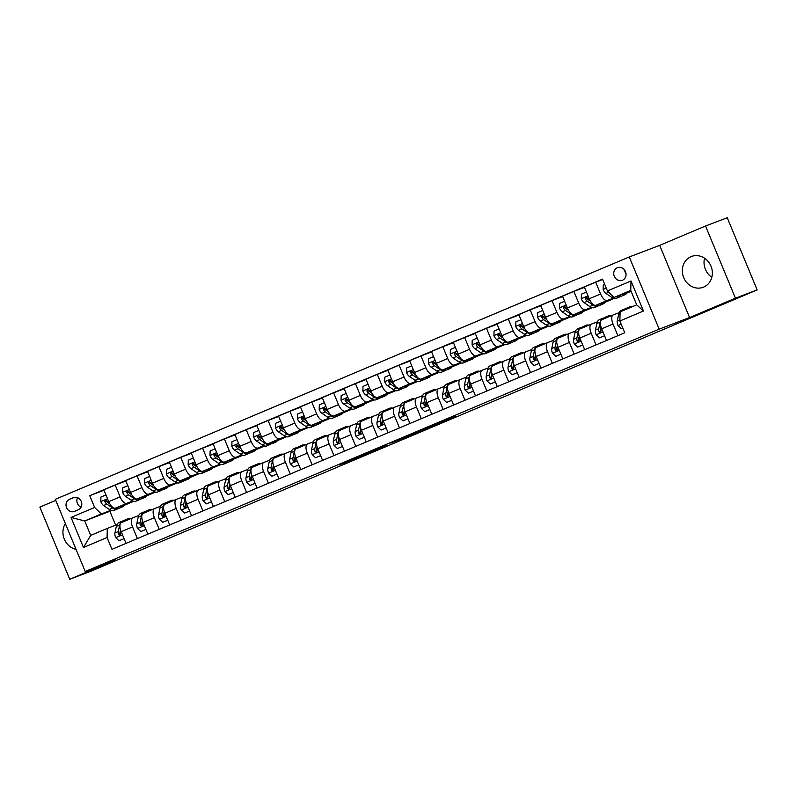 <?xml version="1.0" encoding="UTF-8"?>
<svg xmlns="http://www.w3.org/2000/svg" width="797" height="797" viewBox="0 0 797 797"><rect width="100%" height="100%" fill="white"/><g stroke="black" fill="none" stroke-linecap="round" stroke-linejoin="round"><path stroke-width="1.2" d="M357.215 457.279L339.114 464.94L354.665 459.022L376.194 449.946L354.665 459.022M691.029 256.654A16.468 14.794 -110.9 0 0 683.607 277.386A16.468 14.794 -110.9 0 0 703.203 287.259A16.468 14.794 -110.9 0 0 703.641 287.089A16.468 14.794 -110.9 0 0 711.063 266.357A16.468 14.794 -110.9 0 0 691.467 256.475A16.468 14.794 -110.9 0 0 691.029 256.654M704.558 258.208A16.468 14.794 -110.9 0 0 711.821 277.256M65.364 523.579A16.468 14.794 -110.9 0 0 76.044 549.352M617.316 267.732A6.755 6.067 -110.9 0 0 614.268 276.24A6.755 6.067 -110.9 0 0 622.308 280.295A6.755 6.067 -110.9 0 0 622.487 280.225A6.755 6.067 -110.9 0 0 625.535 271.717A6.755 6.067 -110.9 0 0 617.496 267.662A6.755 6.067 -110.9 0 0 617.316 267.732M624.639 270.083A6.755 6.067 -110.9 0 0 626.024 273.74M443.69 421.005L416.373 432.313L434.485 425.349L455.585 416.403L421.065 430.42L443.66 420.946M357.235 457.319L354.476 458.594M689.574 317.555L735.442 298.188L757.15 289.909L727.253 217.73L705.534 225.999L659.677 245.366L629.271 256.953L659.179 329.141L689.574 317.555L659.677 245.366M55.76 500.377L39.85 507.091L69.747 579.27L115.615 559.912L85.219 571.499L659.179 329.141M69.747 579.27L91.466 571.001L159.101 542.259M757.15 289.909L159.171 542.408M386.904 444.776L363.043 454.838L387.093 445.194M390.769 443.102L429.125 427.59L390.769 443.102M74.48 511.385L78.325 509.761A6.545 5.878 -110.9 0 0 81.274 501.522A6.545 5.878 -110.9 0 0 73.493 497.597A6.545 5.878 -110.9 0 0 73.314 497.667L69.469 499.291A6.545 5.878 -110.9 0 0 66.52 507.53A6.545 5.878 -110.9 0 0 74.31 511.455A6.545 5.878 -110.9 0 0 74.48 511.385M629.271 256.953L55.312 499.311L85.219 571.499M111.809 510.558L84.731 520.959L90.709 535.395L107.306 528.391L107.067 537.517L111.959 549.322L624.758 332.787L619.867 320.982L620.116 311.856L636.713 304.843L630.736 290.407L614.128 297.42L630.975 290.995M107.067 537.517L83.476 547.479L71.033 517.432L94.624 507.47L101.329 513.945L110.942 510.289M104.018 490.225L89.732 495.664L94.624 507.47M89.732 495.664L602.542 279.139L607.424 290.935L631.015 280.982L643.458 311.019L619.867 320.982M735.442 298.188L705.534 225.999M109.916 511.355L115.655 525.203M101.329 513.945L84.731 520.959L71.033 517.432M631.094 291.294L626.791 293.107M614.128 298.457L604.953 302.332M592.291 307.672L583.115 311.547M570.453 316.897L561.267 320.773M548.615 326.122L539.43 329.998M526.767 335.338L517.592 339.213M504.929 344.563L495.754 348.438M483.092 353.788L473.916 357.664M461.254 363.004L452.068 366.879M439.406 372.229L430.231 376.104M417.568 381.454L408.393 385.33M395.73 390.669L386.555 394.545M373.893 399.895L364.707 403.77M352.045 409.12L342.869 412.995M330.207 418.335L321.032 422.211M308.369 427.561L299.194 431.436M286.531 436.786L277.346 440.661M264.694 446.001L255.508 449.877M242.846 455.226L233.67 459.102M221.008 464.452L211.833 468.327M199.17 473.667L189.985 477.542M177.332 482.892L168.147 486.768M155.485 492.118L146.309 495.993M133.647 501.333L124.471 505.208M626.99 292.758L631.005 291.064M602.691 279.508L595.698 282.168L600.589 293.973A8.448 3.716 67.1 0 0 607.294 300.449L613.262 298.178M595.698 282.168L584.34 286.97L589.232 298.765A8.448 3.716 67.1 0 0 595.937 305.251L605.152 301.973M584.5 287.338L573.86 291.393L578.752 303.199A8.448 3.716 67.1 0 0 585.456 309.674L591.424 307.403M573.86 291.393L562.503 296.185L567.394 307.991A8.448 3.716 67.1 0 0 574.099 314.466L583.314 311.199M562.662 296.564L552.022 300.618L556.914 312.414A8.448 3.716 67.1 0 0 563.618 318.9L569.586 316.628M552.022 300.618L540.665 305.41L545.556 317.216A8.448 3.716 67.1 0 0 552.261 323.692L561.467 320.424M540.814 305.779L530.184 309.834L535.066 321.639A8.448 3.716 67.1 0 0 541.781 328.115L547.738 325.843M530.184 309.834L518.827 314.636L523.709 326.431A8.448 3.716 67.1 0 0 530.423 332.917L539.629 329.639M518.977 315.004L508.337 319.059L513.228 330.865A8.448 3.716 67.1 0 0 519.933 337.34L525.9 335.069M508.337 319.059L496.979 323.851L501.871 335.657A8.448 3.716 67.1 0 0 508.576 342.132L517.791 338.864M497.139 324.23L486.499 328.284L491.39 340.08A8.448 3.716 67.1 0 0 498.095 346.565L504.063 344.294M486.499 328.284L475.142 333.076L480.033 344.882A8.448 3.716 67.1 0 0 486.738 351.357L495.953 348.09M475.301 333.445L464.661 337.5L469.553 349.305A8.448 3.716 67.1 0 0 476.257 355.781L482.225 353.509M464.661 337.5L453.304 342.302L458.195 354.097A8.448 3.716 67.1 0 0 464.9 360.583L474.105 357.305M453.453 342.67L442.823 346.725L447.715 358.53A8.448 3.716 67.1 0 0 454.42 365.006L460.377 362.735M442.823 346.725L431.466 351.517L436.357 363.322A8.448 3.716 67.1 0 0 443.062 369.808L452.268 366.53M431.615 351.895L420.985 355.95L425.867 367.746A8.448 3.716 67.1 0 0 432.572 374.231L438.539 371.96M420.985 355.95L409.628 360.742L414.51 372.548A8.448 3.716 67.1 0 0 421.214 379.023L430.43 375.756M409.778 361.111L399.138 365.165L404.029 376.971A8.448 3.716 67.1 0 0 410.734 383.447L416.701 381.175M399.138 365.165L387.78 369.967L392.672 381.763A8.448 3.716 67.1 0 0 399.377 388.249L408.592 384.971M387.94 370.336L377.3 374.391L382.191 386.196A8.448 3.716 67.1 0 0 388.896 392.672L394.864 390.4M377.3 374.391L365.943 379.183L370.834 390.988A8.448 3.716 67.1 0 0 377.539 397.474L386.744 394.196M366.102 379.561L355.462 383.616L360.354 395.412A8.448 3.716 67.1 0 0 367.058 401.897L373.016 399.626M355.462 383.616L344.105 388.408L348.996 400.214A8.448 3.716 67.1 0 0 355.701 406.689L364.906 403.421M344.254 388.777L333.624 392.831L338.506 404.637A8.448 3.716 67.1 0 0 345.221 411.122L351.178 408.841M333.624 392.831L322.267 397.633L327.149 409.429A8.448 3.716 67.1 0 0 333.863 415.914L343.069 412.637M322.416 398.002L311.776 402.057L316.668 413.862A8.448 3.716 67.1 0 0 323.373 420.338L329.34 418.066M311.776 402.057L300.419 406.849L305.311 418.654A8.448 3.716 67.1 0 0 312.016 425.14L321.231 421.862M300.579 407.227L289.939 411.282L294.83 423.077A8.448 3.716 67.1 0 0 301.535 429.563L307.503 427.292M289.939 411.282L278.581 416.074L283.473 427.879A8.448 3.716 67.1 0 0 290.178 434.355L299.383 431.087M278.741 416.442L268.101 420.497L272.992 432.303A8.448 3.716 67.1 0 0 279.697 438.788L285.655 436.507M268.101 420.497L256.744 425.299L261.635 437.095A8.448 3.716 67.1 0 0 268.34 443.58L277.545 440.303M256.893 425.668L246.263 429.722L251.145 441.528A8.448 3.716 67.1 0 0 257.859 448.004L263.817 445.732M246.263 429.722L234.906 434.514L239.787 446.32A8.448 3.716 67.1 0 0 246.502 452.806L255.707 449.528M235.055 434.893L224.415 438.948L229.307 450.743A8.448 3.716 67.1 0 0 236.012 457.229L241.979 454.957M224.415 438.948L213.058 443.74L217.95 455.545A8.448 3.716 67.1 0 0 224.654 462.021L233.87 458.753M213.217 444.108L202.577 448.163L207.469 459.969A8.448 3.716 67.1 0 0 214.174 466.454L220.141 464.173M202.577 448.163L191.22 452.965L196.112 464.761A8.448 3.716 67.1 0 0 202.817 471.246L212.032 467.969M191.38 453.334L180.74 457.388L185.631 469.194A8.448 3.716 67.1 0 0 192.336 475.67L198.304 473.398M180.74 457.388L169.382 462.18L174.274 473.986A8.448 3.716 67.1 0 0 180.979 480.471L190.184 477.194M169.532 462.559L158.902 466.614L163.784 478.409A8.448 3.716 67.1 0 0 170.498 484.895L176.456 482.623M158.902 466.614L147.545 471.406L152.436 483.211A8.448 3.716 67.1 0 0 159.141 489.687L168.346 486.419M147.694 471.774L137.054 475.829L141.946 487.634A8.448 3.716 67.1 0 0 148.65 494.12L154.618 491.839M137.054 475.829L125.707 480.631L130.588 492.436A8.448 3.716 67.1 0 0 137.293 498.912L146.509 495.634M125.856 480.999L115.216 485.054L120.108 496.86A8.448 3.716 67.1 0 0 126.813 503.335L132.78 501.064M115.216 485.054L103.859 489.846L108.751 501.652A8.448 3.716 67.1 0 0 115.455 508.137L124.671 504.86M116.85 524.745L107.306 528.391M138.698 515.529L132.79 517.771A8.448 3.716 67.1 0 0 132.74 517.801A8.448 3.716 67.1 0 0 132.551 526.907L137.393 538.583M160.536 506.304L154.638 508.556A8.448 3.716 67.1 0 0 154.578 508.576A8.448 3.716 67.1 0 0 154.389 517.681L159.231 529.357M182.374 497.079L176.476 499.33A8.448 3.716 67.1 0 0 176.426 499.35A8.448 3.716 67.1 0 0 176.237 508.456L181.068 520.132M204.211 487.864L198.314 490.105A8.448 3.716 67.1 0 0 198.264 490.125A8.448 3.716 67.1 0 0 198.074 499.241L202.906 510.917M226.049 478.638L220.151 480.89A8.448 3.716 67.1 0 0 220.102 480.91A8.448 3.716 67.1 0 0 219.912 490.016L224.754 501.692M247.897 469.413L241.999 471.665A8.448 3.716 67.1 0 0 241.939 471.685A8.448 3.716 67.1 0 0 241.75 480.79L246.592 492.466M269.735 460.198L263.837 462.439A8.448 3.716 67.1 0 0 263.777 462.459A8.448 3.716 67.1 0 0 263.598 471.575L268.43 483.251M291.572 450.972L285.675 453.224A8.448 3.716 67.1 0 0 285.625 453.244A8.448 3.716 67.1 0 0 285.436 462.35L290.267 474.026M313.41 441.747L307.512 443.999A8.448 3.716 67.1 0 0 307.463 444.019A8.448 3.716 67.1 0 0 307.273 453.124L312.105 464.8M335.258 432.532L329.36 434.773A8.448 3.716 67.1 0 0 329.3 434.793A8.448 3.716 67.1 0 0 329.111 443.909L333.953 455.585M357.096 423.307L351.198 425.558A8.448 3.716 67.1 0 0 351.138 425.578A8.448 3.716 67.1 0 0 350.959 434.684L355.791 446.36M378.934 414.081L373.036 416.333A8.448 3.716 67.1 0 0 372.986 416.353A8.448 3.716 67.1 0 0 372.797 425.459L377.629 437.135M400.771 404.866L394.874 407.108A8.448 3.716 67.1 0 0 394.824 407.128A8.448 3.716 67.1 0 0 394.635 416.243L399.466 427.919M422.619 395.641L416.711 397.892A8.448 3.716 67.1 0 0 416.662 397.912A8.448 3.716 67.1 0 0 416.472 407.018L421.314 418.694M444.457 386.415L438.559 388.667A8.448 3.716 67.1 0 0 438.499 388.687A8.448 3.716 67.1 0 0 438.31 397.793L443.152 409.469M466.295 377.2L460.397 379.442A8.448 3.716 67.1 0 0 460.347 379.462A8.448 3.716 67.1 0 0 460.158 388.577L464.99 400.253M488.133 367.975L482.235 370.226A8.448 3.716 67.1 0 0 482.185 370.246A8.448 3.716 67.1 0 0 481.996 379.352L486.828 391.028M509.98 358.75L504.073 361.001A8.448 3.716 67.1 0 0 504.023 361.021A8.448 3.716 67.1 0 0 503.834 370.127L508.675 381.803M531.818 349.534L525.92 351.776A8.448 3.716 67.1 0 0 525.861 351.796A8.448 3.716 67.1 0 0 525.671 360.911L530.513 372.588M553.656 340.309L547.758 342.561A8.448 3.716 67.1 0 0 547.698 342.58A8.448 3.716 67.1 0 0 547.519 351.686L552.351 363.362M575.494 331.084L569.596 333.335A8.448 3.716 67.1 0 0 569.546 333.355A8.448 3.716 67.1 0 0 569.357 342.461L574.189 354.137M597.332 321.868L591.434 324.11A8.448 3.716 67.1 0 0 591.384 324.13A8.448 3.716 67.1 0 0 591.195 333.246L596.036 344.912M619.179 312.643L613.282 314.895A8.448 3.716 67.1 0 0 613.222 314.915A8.448 3.716 67.1 0 0 613.032 324.02L617.874 335.696M132.691 517.821L121.433 522.573A8.448 3.716 67.1 0 0 121.383 522.593A8.448 3.716 67.1 0 0 121.194 531.699L126.036 543.375M154.528 508.596L143.281 513.348A8.448 3.716 67.1 0 0 143.221 513.368A8.448 3.716 67.1 0 0 143.032 522.473L147.873 534.149M176.366 499.38L165.118 504.122A8.448 3.716 67.1 0 0 165.069 504.152A8.448 3.716 67.1 0 0 164.879 513.258L169.711 524.934M198.204 490.155L186.956 494.907A8.448 3.716 67.1 0 0 186.906 494.927A8.448 3.716 67.1 0 0 186.717 504.033L191.549 515.709M220.052 480.93L208.794 485.682A8.448 3.716 67.1 0 0 208.744 485.702A8.448 3.716 67.1 0 0 208.555 494.807L213.397 506.484M241.889 471.714L230.642 476.457A8.448 3.716 67.1 0 0 230.582 476.486A8.448 3.716 67.1 0 0 230.393 485.592L235.235 497.268M263.727 462.489L252.48 467.241A8.448 3.716 67.1 0 0 252.42 467.261A8.448 3.716 67.1 0 0 252.241 476.367L257.072 488.043M285.565 453.264L274.317 458.016A8.448 3.716 67.1 0 0 274.268 458.036A8.448 3.716 67.1 0 0 274.078 467.142L278.91 478.818M307.413 444.039L296.155 448.791A8.448 3.716 67.1 0 0 296.105 448.811A8.448 3.716 67.1 0 0 295.916 457.926L300.758 469.602M329.251 434.823L318.003 439.575A8.448 3.716 67.1 0 0 317.943 439.595A8.448 3.716 67.1 0 0 317.754 448.701L322.596 460.377M351.088 425.598L339.841 430.35A8.448 3.716 67.1 0 0 339.781 430.37A8.448 3.716 67.1 0 0 339.602 439.476L344.434 451.152M372.926 416.373L361.679 421.125A8.448 3.716 67.1 0 0 361.629 421.145A8.448 3.716 67.1 0 0 361.44 430.26L366.271 441.937M394.774 407.157L383.516 411.91A8.448 3.716 67.1 0 0 383.467 411.929A8.448 3.716 67.1 0 0 383.277 421.035L388.109 432.711M416.612 397.932L405.364 402.684A8.448 3.716 67.1 0 0 405.304 402.704A8.448 3.716 67.1 0 0 405.115 411.81L409.957 423.486M438.45 388.707L427.202 393.459A8.448 3.716 67.1 0 0 427.142 393.479A8.448 3.716 67.1 0 0 426.953 402.595L431.795 414.271M460.287 379.492L449.04 384.244A8.448 3.716 67.1 0 0 448.99 384.264A8.448 3.716 67.1 0 0 448.801 393.369L453.632 405.045M482.125 370.266L470.878 375.018A8.448 3.716 67.1 0 0 470.828 375.038A8.448 3.716 67.1 0 0 470.638 384.144L475.47 395.82M503.973 361.041L492.715 365.793A8.448 3.716 67.1 0 0 492.666 365.813A8.448 3.716 67.1 0 0 492.476 374.929L497.318 386.605M525.811 351.826L514.563 356.578A8.448 3.716 67.1 0 0 514.503 356.598A8.448 3.716 67.1 0 0 514.314 365.703L519.156 377.38M547.649 342.6L536.401 347.353A8.448 3.716 67.1 0 0 536.351 347.372A8.448 3.716 67.1 0 0 536.162 356.478L540.994 368.154M569.486 333.375L558.239 338.127A8.448 3.716 67.1 0 0 558.189 338.147A8.448 3.716 67.1 0 0 558 347.263L562.831 358.939M591.334 324.16L580.077 328.912A8.448 3.716 67.1 0 0 580.027 328.932A8.448 3.716 67.1 0 0 579.837 338.038L584.679 349.714M613.172 314.935L601.924 319.687A8.448 3.716 67.1 0 0 601.865 319.707A8.448 3.716 67.1 0 0 601.675 328.812L606.517 340.488M614.128 297.42L607.424 290.935M90.709 535.395L83.476 547.479M631.015 280.982L630.736 290.407M643.458 311.019L636.713 304.843M77.598 497.697A6.545 5.878 -110.9 0 0 81.055 507.221M404.149 437.603L394.435 441.658L404.099 437.483M105.961 494.927L100.93 497.049L100.801 501.692A5.599 2.461 67.1 0 0 103.58 505.517L109.299 509.403A16.159 7.103 67.1 0 0 114.061 510.409L117.378 509.014A16.159 7.103 67.1 0 0 118.345 508.376M119.58 506.563A16.159 7.103 67.1 0 0 122.798 506.723A16.159 7.103 67.1 0 0 124.81 504.571M109.787 503.764L109 503.236A5.599 2.461 -112.9 0 1 106.928 500.825L105.324 500.127L104.825 501.712A5.599 2.461 67.1 0 0 106.908 504.122L112.616 507.998A16.159 7.103 67.1 0 0 117.378 509.014M122.798 506.723L119.48 508.127A16.159 7.103 -112.9 0 1 116.093 507.888M109.906 503.973L106.649 501.761A2.849 1.255 -112.9 0 1 106.081 501.233L104.825 501.712M125.737 520.75A16.159 7.103 -112.9 0 1 127.6 518.907A16.159 7.103 -112.9 0 1 130.23 518.857M124.063 538.623L119.032 540.755L115.665 537.586A5.599 2.461 -112.9 0 1 114.957 532.964L116.332 526.389A16.159 7.103 -112.9 0 1 118.863 522.593L122.18 521.188A16.159 7.103 67.1 0 0 119.66 524.984L118.275 531.569A5.599 2.461 67.1 0 0 118.484 534.687L119.889 535.464L120.586 533.801A5.599 2.461 -112.9 0 1 120.367 530.682L120.546 529.856M119.032 540.755L124.083 538.662M122.419 522.155A16.159 7.103 -112.9 0 1 124.282 520.302L127.6 518.907M123.316 520.939A16.159 7.103 67.1 0 0 122.18 521.188M118.484 534.687L119.739 534.209A2.849 1.255 -112.9 0 1 119.769 533.452L120.536 529.826M127.809 485.702L122.768 487.834L122.638 492.466A5.599 2.461 67.1 0 0 125.428 496.302L131.136 500.177A16.159 7.103 67.1 0 0 135.898 501.193L139.216 499.789A16.159 7.103 67.1 0 0 140.182 499.151M141.428 497.338A16.159 7.103 67.1 0 0 144.636 497.507A16.159 7.103 67.1 0 0 146.648 495.345M131.625 494.538L130.838 494.01A5.599 2.461 -112.9 0 1 128.765 491.61L127.161 490.902L126.673 492.486A5.599 2.461 67.1 0 0 128.745 494.897L134.464 498.773A16.159 7.103 67.1 0 0 139.216 499.789M144.636 497.507L141.318 498.902A16.159 7.103 -112.9 0 1 137.941 498.663M131.744 494.748L128.486 492.536A2.849 1.255 -112.9 0 1 127.919 492.018L126.673 492.486M149.647 476.476L144.606 478.608L144.476 483.251A5.599 2.461 67.1 0 0 147.266 487.077L152.984 490.952A16.159 7.103 67.1 0 0 157.736 491.968L161.064 490.563A16.159 7.103 67.1 0 0 162.03 489.936M163.265 488.113A16.159 7.103 67.1 0 0 166.473 488.282A16.159 7.103 67.1 0 0 168.486 486.12M153.462 485.323L152.685 484.795A5.599 2.461 -112.9 0 1 150.603 482.384L149.009 481.677L148.511 483.271A5.599 2.461 67.1 0 0 150.583 485.672L156.302 489.557A16.159 7.103 67.1 0 0 161.064 490.563M166.473 488.282L163.156 489.687A16.159 7.103 -112.9 0 1 159.779 489.448M153.582 485.532L150.324 483.321A2.849 1.255 -112.9 0 1 149.756 482.793L148.511 483.271M171.485 467.261L166.443 469.383L166.314 474.026A5.599 2.461 67.1 0 0 169.103 477.851L174.822 481.737A16.159 7.103 67.1 0 0 179.584 482.743L182.902 481.348A16.159 7.103 67.1 0 0 183.868 480.711M185.103 478.897A16.159 7.103 67.1 0 0 188.311 479.057A16.159 7.103 67.1 0 0 190.324 476.905M175.3 476.098L174.523 475.57A5.599 2.461 -112.9 0 1 172.441 473.159L170.847 472.462L170.349 474.046A5.599 2.461 67.1 0 0 172.421 476.457L178.139 480.332A16.159 7.103 67.1 0 0 182.902 481.348M188.311 479.057L184.994 480.461A16.159 7.103 -112.9 0 1 181.616 480.222M175.43 476.307L172.162 474.095A2.849 1.255 -112.9 0 1 171.594 473.567L170.349 474.046M147.575 511.535A16.159 7.103 -112.9 0 1 149.438 509.682A16.159 7.103 -112.9 0 1 152.068 509.632M145.911 529.407L140.87 531.529L137.502 528.371A5.599 2.461 -112.9 0 1 136.795 523.749L138.18 517.163A16.159 7.103 -112.9 0 1 140.7 513.368L144.028 511.973A16.159 7.103 67.1 0 0 141.497 515.759L140.113 522.344A5.599 2.461 67.1 0 0 140.322 525.462L141.727 526.239L142.424 524.575A5.599 2.461 -112.9 0 1 142.215 521.457L142.384 520.64M140.87 531.529L145.921 529.447M144.257 512.929A16.159 7.103 -112.9 0 1 146.12 511.086L149.438 509.682M145.154 511.714A16.159 7.103 67.1 0 0 144.028 511.973M140.322 525.462L141.577 524.984A2.849 1.255 -112.9 0 1 141.607 524.227L142.374 520.6M169.412 502.309A16.159 7.103 -112.9 0 1 171.285 500.456A16.159 7.103 -112.9 0 1 173.905 500.416M167.749 520.182L162.708 522.314L159.34 519.146A5.599 2.461 -112.9 0 1 158.633 514.523L160.018 507.938A16.159 7.103 -112.9 0 1 162.548 504.152L165.866 502.748A16.159 7.103 67.1 0 0 163.335 506.543L161.95 513.119A5.599 2.461 67.1 0 0 162.17 516.237L163.564 517.024L164.262 515.35A5.599 2.461 -112.9 0 1 164.052 512.242L164.222 511.415M162.708 522.314L167.759 520.222M166.095 503.714A16.159 7.103 -112.9 0 1 167.958 501.861L171.285 500.456M166.991 502.499A16.159 7.103 67.1 0 0 165.866 502.748M162.17 516.237L163.415 515.759A2.849 1.255 -112.9 0 1 163.455 515.011L164.212 511.375M191.26 493.084A16.159 7.103 -112.9 0 1 193.123 491.241A16.159 7.103 -112.9 0 1 195.743 491.191M184.545 513.089L189.606 510.997L184.545 513.089L181.188 509.921A5.599 2.461 -112.9 0 1 180.471 505.298L181.855 498.723A16.159 7.103 -112.9 0 1 184.386 494.927L187.703 493.522A16.159 7.103 67.1 0 0 185.173 497.318L183.798 503.903A5.599 2.461 67.1 0 0 184.007 507.022L185.402 507.799L186.1 506.135A5.599 2.461 -112.9 0 1 185.89 503.017L186.06 502.19M187.933 494.489A16.159 7.103 -112.9 0 1 189.806 492.636L193.123 491.241M188.839 493.273A16.159 7.103 67.1 0 0 187.703 493.522M184.007 507.022L185.253 506.543A2.849 1.255 -112.9 0 1 185.293 505.786L186.05 502.16M193.322 458.036L188.291 460.168L188.152 464.8A5.599 2.461 67.1 0 0 190.941 468.636L196.66 472.511A16.159 7.103 67.1 0 0 201.422 473.528L204.739 472.123A16.159 7.103 67.1 0 0 205.706 471.485M206.941 469.672A16.159 7.103 67.1 0 0 210.159 469.841A16.159 7.103 67.1 0 0 212.171 467.68M197.148 466.873L196.361 466.345A5.599 2.461 -112.9 0 1 194.289 463.944L192.685 463.236L192.187 464.82A5.599 2.461 67.1 0 0 194.269 467.231L199.977 471.107A16.159 7.103 67.1 0 0 204.739 472.123M210.159 469.841L206.841 471.236A16.159 7.103 -112.9 0 1 203.454 470.997M197.267 467.082L194.01 464.87A2.849 1.255 -112.9 0 1 193.442 464.352L192.187 464.82M213.098 483.869A16.159 7.103 -112.9 0 1 214.961 482.016A16.159 7.103 -112.9 0 1 217.591 481.966M211.424 501.741L206.393 503.863L203.026 500.705A5.599 2.461 -112.9 0 1 202.318 496.083L203.693 489.497A16.159 7.103 -112.9 0 1 206.224 485.702L209.541 484.297A16.159 7.103 67.1 0 0 207.021 488.093L205.636 494.678A5.599 2.461 67.1 0 0 205.845 497.796L207.389 498.514L207.947 496.91A5.599 2.461 -112.9 0 1 207.728 493.791L207.907 492.974M206.393 503.863L211.444 501.781M209.78 485.263A16.159 7.103 -112.9 0 1 211.643 483.42L214.961 482.016M210.677 484.048A16.159 7.103 67.1 0 0 209.541 484.297M205.845 497.796L207.1 497.318A2.849 1.255 -112.9 0 1 207.13 496.561L207.897 492.935M215.16 448.811L210.129 450.943L210 455.585A5.599 2.461 67.1 0 0 212.789 459.411L218.498 463.286A16.159 7.103 67.1 0 0 223.26 464.302L226.577 462.898A16.159 7.103 67.1 0 0 227.543 462.27M228.789 460.447A16.159 7.103 67.1 0 0 231.997 460.616A16.159 7.103 67.1 0 0 234.009 458.454M218.986 457.657L218.199 457.119A5.599 2.461 -112.9 0 1 216.126 454.718L214.523 454.011L214.024 455.605A5.599 2.461 67.1 0 0 216.107 458.006L221.815 461.891A16.159 7.103 67.1 0 0 226.577 462.898M231.997 460.616L228.679 462.021A16.159 7.103 -112.9 0 1 225.292 461.782M219.105 457.867L215.848 455.655A2.849 1.255 -112.9 0 1 215.28 455.127L214.024 455.605M237.008 439.595L231.967 441.717L231.837 446.36A5.599 2.461 67.1 0 0 234.627 450.185L240.335 454.071A16.159 7.103 67.1 0 0 245.097 455.077L248.425 453.682A16.159 7.103 67.1 0 0 249.391 453.045M250.627 451.232A16.159 7.103 67.1 0 0 253.835 451.391A16.159 7.103 67.1 0 0 255.847 449.239M240.824 448.432L240.046 447.904A5.599 2.461 -112.9 0 1 237.964 445.493L236.221 444.856L235.872 446.38A5.599 2.461 67.1 0 0 237.944 448.791L243.663 452.666A16.159 7.103 67.1 0 0 248.425 453.682M253.835 451.391L250.517 452.796A16.159 7.103 -112.9 0 1 247.14 452.557M240.943 448.641L237.685 446.43A2.849 1.255 -112.9 0 1 237.117 445.902L235.872 446.38M258.846 430.37L253.805 432.502L253.675 437.135A5.599 2.461 67.1 0 0 256.465 440.97L262.183 444.846A16.159 7.103 67.1 0 0 266.945 445.862L270.263 444.457A16.159 7.103 67.1 0 0 271.229 443.819M272.464 442.006A16.159 7.103 67.1 0 0 275.672 442.176A16.159 7.103 67.1 0 0 277.685 440.014M262.661 439.207L261.884 438.679A5.599 2.461 -112.9 0 1 259.802 436.278L258.208 435.57L257.71 437.154A5.599 2.461 67.1 0 0 259.782 439.565L265.501 443.441A16.159 7.103 67.1 0 0 270.263 444.457M275.672 442.176L272.355 443.57A16.159 7.103 -112.9 0 1 268.978 443.331M262.781 439.416L259.523 437.204A2.849 1.255 -112.9 0 1 258.955 436.686L257.71 437.154M280.683 421.145L275.642 423.277L275.513 427.919A5.599 2.461 67.1 0 0 278.302 431.745L284.021 435.62A16.159 7.103 67.1 0 0 288.783 436.636L292.1 435.232A16.159 7.103 67.1 0 0 293.067 434.604M294.302 432.781A16.159 7.103 67.1 0 0 297.52 432.95A16.159 7.103 67.1 0 0 299.533 430.788M284.509 429.991L283.722 429.453A5.599 2.461 -112.9 0 1 281.65 427.053L280.046 426.345L279.548 427.939A5.599 2.461 67.1 0 0 281.63 430.34L287.338 434.216A16.159 7.103 67.1 0 0 292.1 435.232M297.52 432.95L294.193 434.355A16.159 7.103 -112.9 0 1 290.815 434.116M284.629 430.201L281.371 427.989A2.849 1.255 -112.9 0 1 280.803 427.461L279.548 427.939M302.521 411.929L297.49 414.051L297.361 418.694A5.599 2.461 67.1 0 0 300.15 422.52L305.859 426.405A16.159 7.103 67.1 0 0 310.621 427.411L313.938 426.016A16.159 7.103 67.1 0 0 314.905 425.379M316.14 423.566A16.159 7.103 67.1 0 0 319.358 423.725A16.159 7.103 67.1 0 0 321.37 421.573M306.347 420.766L305.56 420.238A5.599 2.461 -112.9 0 1 303.488 417.827L301.884 417.13L301.386 418.714A5.599 2.461 67.1 0 0 303.468 421.125L309.176 425A16.159 7.103 67.1 0 0 313.938 426.016M319.358 423.725L316.04 425.13A16.159 7.103 -112.9 0 1 312.653 424.891M306.466 420.975L303.209 418.764A2.849 1.255 -112.9 0 1 302.641 418.236L301.386 418.714M234.936 474.643A16.159 7.103 -112.9 0 1 236.799 472.79A16.159 7.103 -112.9 0 1 239.429 472.751M233.262 492.516L228.231 494.648L224.864 491.48A5.599 2.461 -112.9 0 1 224.156 486.857L225.541 480.272A16.159 7.103 -112.9 0 1 228.062 476.486L231.389 475.082A16.159 7.103 67.1 0 0 228.859 478.877L227.474 485.453A5.599 2.461 67.1 0 0 227.683 488.571L229.088 489.358L229.785 487.684A5.599 2.461 -112.9 0 1 229.566 484.576L228.968 487.346A2.849 1.255 -112.9 0 0 228.938 488.093L227.683 488.571M228.231 494.648L233.282 492.556M231.618 476.048A16.159 7.103 -112.9 0 1 233.481 474.195L236.799 472.79M232.515 474.833A16.159 7.103 67.1 0 0 231.389 475.082M256.773 465.418A16.159 7.103 -112.9 0 1 258.646 463.575A16.159 7.103 -112.9 0 1 261.267 463.525M255.11 483.291L250.069 485.423L246.701 482.255A5.599 2.461 -112.9 0 1 245.994 477.632L247.379 471.057A16.159 7.103 -112.9 0 1 249.909 467.261L253.227 465.856A16.159 7.103 67.1 0 0 250.696 469.652L249.312 476.237A5.599 2.461 67.1 0 0 249.531 479.356L250.925 480.133L251.623 478.469A5.599 2.461 -112.9 0 1 251.414 475.351L251.583 474.524M250.069 485.423L255.12 483.331M253.456 466.823A16.159 7.103 -112.9 0 1 255.319 464.97L258.646 463.575M254.353 465.607A16.159 7.103 67.1 0 0 253.227 465.856M249.531 479.356L250.776 478.877A2.849 1.255 -112.9 0 1 250.816 478.12L251.573 474.494M278.621 456.203A16.159 7.103 -112.9 0 1 280.484 454.35A16.159 7.103 -112.9 0 1 283.104 454.3M276.948 474.076L271.907 476.198L268.549 473.039A5.599 2.461 -112.9 0 1 267.832 468.417L269.217 461.832A16.159 7.103 -112.9 0 1 271.747 458.036L275.065 456.631A16.159 7.103 67.1 0 0 272.534 460.427L271.149 467.012A5.599 2.461 67.1 0 0 271.369 470.13L272.763 470.907L273.461 469.244A5.599 2.461 -112.9 0 1 273.251 466.125L273.421 465.309M271.907 476.198L276.967 474.115M275.294 457.598A16.159 7.103 -112.9 0 1 277.167 455.754L280.484 454.35M276.19 456.382A16.159 7.103 67.1 0 0 275.065 456.631M271.369 470.13L272.614 469.652A2.849 1.255 -112.9 0 1 272.654 468.895L273.411 465.269M300.459 446.978A16.159 7.103 -112.9 0 1 302.322 445.125A16.159 7.103 -112.9 0 1 304.952 445.085M298.785 464.85L293.744 466.982L290.387 463.814A5.599 2.461 -112.9 0 1 289.67 459.192L291.054 452.606A16.159 7.103 -112.9 0 1 293.585 448.821L296.902 447.416A16.159 7.103 67.1 0 0 294.372 451.212L292.997 457.787A5.599 2.461 67.1 0 0 293.206 460.905L294.601 461.692L295.298 460.018A5.599 2.461 -112.9 0 1 295.089 456.91L295.269 456.083M293.744 466.982L298.805 464.89M297.142 448.382A16.159 7.103 -112.9 0 1 299.005 446.529L302.322 445.125M298.038 447.167A16.159 7.103 67.1 0 0 296.902 447.416M293.206 460.905L294.452 460.427A2.849 1.255 -112.9 0 1 294.492 459.68L295.259 456.043M322.297 437.752A16.159 7.103 -112.9 0 1 324.16 435.909A16.159 7.103 -112.9 0 1 326.79 435.859M320.623 455.625L315.592 457.757L312.225 454.589A5.599 2.461 -112.9 0 1 311.517 449.966L312.892 443.391A16.159 7.103 -112.9 0 1 315.423 439.595L318.75 438.191A16.159 7.103 67.1 0 0 316.22 441.986L314.835 448.572A5.599 2.461 67.1 0 0 315.044 451.69L316.449 452.467L317.146 450.803A5.599 2.461 -112.9 0 1 316.927 447.685L317.106 446.858M315.592 457.757L320.643 455.665M318.979 439.157A16.159 7.103 -112.9 0 1 320.842 437.304L324.16 435.909M319.876 437.942A16.159 7.103 67.1 0 0 318.75 438.191M315.044 451.69L316.299 451.212A2.849 1.255 -112.9 0 1 316.329 450.454L317.096 446.828M324.369 402.704L319.328 404.836L319.198 409.469A5.599 2.461 67.1 0 0 321.988 413.304L327.697 417.18A16.159 7.103 67.1 0 0 332.459 418.196L335.776 416.791A16.159 7.103 67.1 0 0 336.752 416.154M337.988 414.34A16.159 7.103 67.1 0 0 341.196 414.5A16.159 7.103 67.1 0 0 343.208 412.348M328.185 411.541L327.398 411.013A5.599 2.461 -112.9 0 1 325.325 408.612L323.721 407.905L323.233 409.489A5.599 2.461 67.1 0 0 325.306 411.9L331.024 415.775A16.159 7.103 67.1 0 0 335.776 416.791M341.196 414.5L337.878 415.904A16.159 7.103 -112.9 0 1 334.501 415.665M328.304 411.75L325.046 409.538A2.849 1.255 -112.9 0 1 324.479 409.02L323.233 409.489M344.135 428.537A16.159 7.103 -112.9 0 1 345.998 426.684A16.159 7.103 -112.9 0 1 348.628 426.634M342.471 446.41L337.43 448.532L334.063 445.374A5.599 2.461 -112.9 0 1 333.355 440.751L334.74 434.166A16.159 7.103 -112.9 0 1 337.27 430.37L340.588 428.965A16.159 7.103 67.1 0 0 338.058 432.761L336.673 439.346A5.599 2.461 67.1 0 0 336.882 442.465L338.287 443.242L338.984 441.578A5.599 2.461 -112.9 0 1 338.775 438.46L338.944 437.643M337.43 448.532L342.481 446.45M340.817 429.932A16.159 7.103 -112.9 0 1 342.68 428.089L345.998 426.684M341.714 428.716A16.159 7.103 67.1 0 0 340.588 428.965M336.882 442.465L338.137 441.986A2.849 1.255 -112.9 0 1 338.177 441.229L338.934 437.603M346.207 393.479L341.166 395.611L341.036 400.253A5.599 2.461 67.1 0 0 343.826 404.079L349.544 407.954A16.159 7.103 67.1 0 0 354.296 408.971L357.624 407.566A16.159 7.103 67.1 0 0 358.59 406.938M359.826 405.115A16.159 7.103 67.1 0 0 363.033 405.284A16.159 7.103 67.1 0 0 365.046 403.123M350.022 402.326L349.245 401.788A5.599 2.461 -112.9 0 1 347.163 399.387L345.569 398.679L345.071 400.273A5.599 2.461 67.1 0 0 347.143 402.674L352.862 406.55A16.159 7.103 67.1 0 0 357.624 407.566M363.033 405.284L359.716 406.689A16.159 7.103 -112.9 0 1 356.339 406.45M350.142 402.535L346.884 400.323A2.849 1.255 -112.9 0 1 346.316 399.795L345.071 400.273M365.982 419.312A16.159 7.103 -112.9 0 1 367.845 417.459A16.159 7.103 -112.9 0 1 370.466 417.419M359.268 439.316L364.319 437.224L359.268 439.316L355.91 436.148A5.599 2.461 -112.9 0 1 355.193 431.526L356.578 424.94A16.159 7.103 -112.9 0 1 359.108 421.155L362.426 419.75A16.159 7.103 67.1 0 0 359.895 423.546L358.511 430.121A5.599 2.461 67.1 0 0 358.73 433.239L360.124 434.026L360.822 432.353A5.599 2.461 -112.9 0 1 360.613 429.234L360.782 428.417M362.655 420.716A16.159 7.103 -112.9 0 1 364.518 418.863L367.845 417.459M363.552 419.501A16.159 7.103 67.1 0 0 362.426 419.75M358.73 433.239L359.975 432.761A2.849 1.255 -112.9 0 1 360.015 432.014L360.772 428.378M368.045 384.264L363.004 386.386L362.874 391.028A5.599 2.461 67.1 0 0 365.664 394.854L371.382 398.739A16.159 7.103 67.1 0 0 376.144 399.745L379.462 398.351A16.159 7.103 67.1 0 0 380.428 397.713M381.663 395.9A16.159 7.103 67.1 0 0 384.881 396.059A16.159 7.103 67.1 0 0 386.894 393.907M371.86 393.1L371.083 392.572A5.599 2.461 -112.9 0 1 369.011 390.161L367.407 389.464L366.909 391.048A5.599 2.461 67.1 0 0 368.981 393.459L374.7 397.334A16.159 7.103 67.1 0 0 379.462 398.351M384.881 396.059L381.554 397.464A16.159 7.103 -112.9 0 1 378.177 397.225M371.99 393.31L368.722 391.098A2.849 1.255 -112.9 0 1 368.164 390.57L366.909 391.048M387.82 410.086A16.159 7.103 -112.9 0 1 389.683 408.243A16.159 7.103 -112.9 0 1 392.313 408.194M386.147 427.959L381.105 430.091L377.748 426.923A5.599 2.461 -112.9 0 1 377.031 422.3L378.416 415.725A16.159 7.103 -112.9 0 1 380.946 411.929L384.264 410.525A16.159 7.103 67.1 0 0 381.733 414.32L380.358 420.906A5.599 2.461 67.1 0 0 380.567 424.024L381.962 424.801L382.66 423.137A5.599 2.461 -112.9 0 1 382.45 420.019L381.853 422.789A2.849 1.255 -112.9 0 0 381.813 423.546L380.567 424.024M381.105 430.091L386.166 427.999M384.503 411.491A16.159 7.103 -112.9 0 1 386.366 409.638L389.683 408.243M385.399 410.276A16.159 7.103 67.1 0 0 384.264 410.525M389.882 375.038L384.851 377.17L384.722 381.803A5.599 2.461 67.1 0 0 387.501 385.638L393.22 389.514A16.159 7.103 67.1 0 0 397.982 390.53L401.299 389.125A16.159 7.103 67.1 0 0 402.266 388.488M403.501 386.675A16.159 7.103 67.1 0 0 406.719 386.834A16.159 7.103 67.1 0 0 408.731 384.682M393.708 383.875L392.921 383.347A5.599 2.461 -112.9 0 1 390.849 380.946L389.245 380.239L388.747 381.823A5.599 2.461 67.1 0 0 390.829 384.234L396.537 388.109A16.159 7.103 67.1 0 0 401.299 389.125M406.719 386.834L403.402 388.239A16.159 7.103 -112.9 0 1 400.014 388M393.828 384.084L390.57 381.873A2.849 1.255 -112.9 0 1 390.002 381.355L388.747 381.823M409.658 400.871A16.159 7.103 -112.9 0 1 411.521 399.018A16.159 7.103 -112.9 0 1 414.151 398.968M407.984 418.744L402.953 420.866L399.586 417.708A5.599 2.461 -112.9 0 1 398.879 413.085L400.253 406.5A16.159 7.103 -112.9 0 1 402.784 402.704L406.101 401.299A16.159 7.103 67.1 0 0 403.581 405.095L402.196 411.68A5.599 2.461 67.1 0 0 402.405 414.799L403.81 415.576L404.507 413.912A5.599 2.461 -112.9 0 1 404.288 410.794L403.69 413.563A2.849 1.255 -112.9 0 0 403.661 414.32L402.405 414.799M402.953 420.866L408.004 418.784M406.34 402.266A16.159 7.103 -112.9 0 1 408.203 400.423L411.521 399.018M407.237 401.05A16.159 7.103 67.1 0 0 406.101 401.299M411.73 365.813L406.689 367.945L406.56 372.588A5.599 2.461 67.1 0 0 409.349 376.413L415.058 380.289A16.159 7.103 67.1 0 0 419.82 381.305L423.137 379.9A16.159 7.103 67.1 0 0 424.104 379.272M425.349 377.449A16.159 7.103 67.1 0 0 428.557 377.619A16.159 7.103 67.1 0 0 430.569 375.457M415.546 374.66L414.759 374.122A5.599 2.461 -112.9 0 1 412.687 371.721L411.083 371.013L410.594 372.607A5.599 2.461 67.1 0 0 412.667 375.008L418.385 378.884A16.159 7.103 67.1 0 0 423.137 379.9M428.557 377.619L425.239 379.023A16.159 7.103 -112.9 0 1 421.862 378.784M415.665 374.869L412.408 372.657A2.849 1.255 -112.9 0 1 411.84 372.129L410.594 372.607M431.496 391.646A16.159 7.103 -112.9 0 1 433.359 389.793A16.159 7.103 -112.9 0 1 435.989 389.753M429.832 409.519L424.791 411.65L421.424 408.482A5.599 2.461 -112.9 0 1 420.716 403.86L422.101 397.275A16.159 7.103 -112.9 0 1 424.632 393.479L427.949 392.084A16.159 7.103 67.1 0 0 425.419 395.88L424.034 402.455A5.599 2.461 67.1 0 0 424.243 405.573L425.648 406.36L426.345 404.687A5.599 2.461 -112.9 0 1 426.136 401.568L426.305 400.752M424.791 411.65L429.842 409.558M428.178 393.051A16.159 7.103 -112.9 0 1 430.041 391.197L433.359 389.793M429.075 391.835A16.159 7.103 67.1 0 0 427.949 392.084M424.243 405.573L425.498 405.095A2.849 1.255 -112.9 0 1 425.528 404.348L426.295 400.712M433.568 356.598L428.527 358.72L428.397 363.362A5.599 2.461 67.1 0 0 431.187 367.188L436.905 371.073A16.159 7.103 67.1 0 0 441.658 372.079L444.985 370.685A16.159 7.103 67.1 0 0 445.951 370.047M447.187 368.234A16.159 7.103 67.1 0 0 450.395 368.393A16.159 7.103 67.1 0 0 452.407 366.241M437.384 365.434L436.607 364.906A5.599 2.461 -112.9 0 1 434.524 362.496L432.781 361.858L432.432 363.382A5.599 2.461 67.1 0 0 434.504 365.793L440.223 369.669A16.159 7.103 67.1 0 0 444.985 370.685M450.395 368.393L447.077 369.798A16.159 7.103 -112.9 0 1 443.7 369.559M437.503 365.644L434.245 363.432A2.849 1.255 -112.9 0 1 433.678 362.904L432.432 363.382M453.344 382.421A16.159 7.103 -112.9 0 1 455.207 380.577A16.159 7.103 -112.9 0 1 457.827 380.528M451.67 400.293L446.629 402.425L443.271 399.257A5.599 2.461 -112.9 0 1 442.554 394.635L443.939 388.059A16.159 7.103 -112.9 0 1 446.469 384.264L449.787 382.859A16.159 7.103 67.1 0 0 447.256 386.655L445.872 393.24A5.599 2.461 67.1 0 0 446.091 396.358L447.486 397.135L448.183 395.471A5.599 2.461 -112.9 0 1 447.974 392.353L448.143 391.526M446.629 402.425L451.68 400.333M450.016 383.825A16.159 7.103 -112.9 0 1 451.879 381.972L455.207 380.577M450.913 382.61A16.159 7.103 67.1 0 0 449.787 382.859M446.091 396.358L447.336 395.88A2.849 1.255 -112.9 0 1 447.376 395.123L448.133 391.496M455.406 347.372L450.365 349.504L450.235 354.137A5.599 2.461 67.1 0 0 453.025 357.973L458.743 361.848A16.159 7.103 67.1 0 0 463.505 362.864L466.823 361.459A16.159 7.103 67.1 0 0 467.789 360.822M469.025 359.009A16.159 7.103 67.1 0 0 472.242 359.168A16.159 7.103 67.1 0 0 474.245 357.016M459.221 356.209L458.444 355.681A5.599 2.461 -112.9 0 1 456.362 353.28L454.768 352.573L454.27 354.157A5.599 2.461 67.1 0 0 456.342 356.568L462.061 360.443A16.159 7.103 67.1 0 0 466.823 361.459M472.242 359.168L468.915 360.573A16.159 7.103 -112.9 0 1 465.538 360.334M459.351 356.418L456.083 354.207A2.849 1.255 -112.9 0 1 455.515 353.689L454.27 354.157M477.244 338.147L472.213 340.279L472.073 344.922A5.599 2.461 67.1 0 0 474.863 348.747L480.581 352.623A16.159 7.103 67.1 0 0 485.343 353.639L488.661 352.234A16.159 7.103 67.1 0 0 489.627 351.607M490.862 349.783A16.159 7.103 67.1 0 0 494.08 349.953A16.159 7.103 67.1 0 0 496.093 347.791M481.069 346.994L480.282 346.456A5.599 2.461 -112.9 0 1 478.21 344.055L476.606 343.348L476.108 344.942A5.599 2.461 67.1 0 0 478.19 347.343L483.899 351.218A16.159 7.103 67.1 0 0 488.661 352.234M494.08 349.953L490.763 351.357A16.159 7.103 -112.9 0 1 487.375 351.118M481.189 347.203L477.931 344.991A2.849 1.255 -112.9 0 1 477.363 344.463L476.108 344.942M499.091 328.932L494.05 331.054L493.921 335.696A5.599 2.461 67.1 0 0 496.71 339.522L502.419 343.397A16.159 7.103 67.1 0 0 507.181 344.414L510.498 343.019A16.159 7.103 67.1 0 0 511.465 342.381M512.71 340.568A16.159 7.103 67.1 0 0 515.918 340.727A16.159 7.103 67.1 0 0 517.93 338.576M502.907 337.769L502.12 337.241A5.599 2.461 -112.9 0 1 500.048 334.83L498.444 334.132L497.956 335.716A5.599 2.461 67.1 0 0 500.028 338.127L505.746 342.003A16.159 7.103 67.1 0 0 510.498 343.019M515.918 340.727L512.601 342.132A16.159 7.103 -112.9 0 1 509.223 341.893M503.027 337.978L499.769 335.766A2.849 1.255 -112.9 0 1 499.201 335.238L497.956 335.716M520.929 319.707L515.888 321.839L515.759 326.471A5.599 2.461 67.1 0 0 518.548 330.307L524.267 334.182A16.159 7.103 67.1 0 0 529.019 335.198L532.346 333.794A16.159 7.103 67.1 0 0 533.313 333.156M534.548 331.343A16.159 7.103 67.1 0 0 537.756 331.502A16.159 7.103 67.1 0 0 539.768 329.35M524.745 328.543L523.968 328.015A5.599 2.461 -112.9 0 1 521.886 325.614L520.292 324.907L519.793 326.491A5.599 2.461 67.1 0 0 521.866 328.902L527.584 332.777A16.159 7.103 67.1 0 0 532.346 333.794M537.756 331.502L534.438 332.907A16.159 7.103 -112.9 0 1 531.061 332.668M524.864 328.753L521.607 326.541A2.849 1.255 -112.9 0 1 521.039 326.023L519.793 326.491M542.767 310.481L537.726 312.613L537.596 317.256A5.599 2.461 67.1 0 0 540.386 321.081L546.104 324.957A16.159 7.103 67.1 0 0 550.866 325.973L554.184 324.568A16.159 7.103 67.1 0 0 555.15 323.941M556.386 322.118A16.159 7.103 67.1 0 0 559.594 322.287A16.159 7.103 67.1 0 0 561.606 320.125M546.583 319.328L545.806 318.79A5.599 2.461 -112.9 0 1 543.723 316.389L542.129 315.682L541.631 317.276A5.599 2.461 67.1 0 0 543.703 319.677L549.422 323.552A16.159 7.103 67.1 0 0 554.184 324.568M559.594 322.287L556.276 323.682A16.159 7.103 -112.9 0 1 552.899 323.452M546.702 319.537L543.444 317.326A2.849 1.255 -112.9 0 1 542.877 316.798L541.631 317.276M475.181 373.205A16.159 7.103 -112.9 0 1 477.044 371.352A16.159 7.103 -112.9 0 1 479.664 371.302M473.508 391.078L468.467 393.2L465.109 390.042A5.599 2.461 -112.9 0 1 464.392 385.419L465.777 378.834A16.159 7.103 -112.9 0 1 468.307 375.038L471.625 373.634A16.159 7.103 67.1 0 0 469.094 377.429L467.719 384.015A5.599 2.461 67.1 0 0 467.929 387.133L469.323 387.91L470.021 386.246A5.599 2.461 -112.9 0 1 469.812 383.128L469.981 382.311M468.467 393.2L473.528 391.118M471.864 374.6A16.159 7.103 -112.9 0 1 473.727 372.757L477.044 371.352M472.76 373.385A16.159 7.103 67.1 0 0 471.625 373.634M467.929 387.133L469.174 386.655A2.849 1.255 -112.9 0 1 469.214 385.897L469.971 382.271M497.019 363.98A16.159 7.103 -112.9 0 1 498.882 362.127A16.159 7.103 -112.9 0 1 501.512 362.087M495.345 381.853L490.314 383.985L486.947 380.817A5.599 2.461 -112.9 0 1 486.24 376.194L487.615 369.609A16.159 7.103 -112.9 0 1 490.145 365.813L493.463 364.418A16.159 7.103 67.1 0 0 490.942 368.214L489.557 374.789A5.599 2.461 67.1 0 0 489.766 377.908L491.171 378.685L491.869 377.021A5.599 2.461 -112.9 0 1 491.649 373.903L491.829 373.086M490.314 383.985L495.365 381.893M493.702 365.385A16.159 7.103 -112.9 0 1 495.565 363.532L498.882 362.127M494.598 364.169A16.159 7.103 67.1 0 0 493.463 364.418M489.766 377.908L491.022 377.429A2.849 1.255 -112.9 0 1 491.052 376.682L491.819 373.046M518.857 354.755A16.159 7.103 -112.9 0 1 520.72 352.912A16.159 7.103 -112.9 0 1 523.35 352.862M512.152 374.759L517.203 372.667L512.152 374.759L508.785 371.591A5.599 2.461 -112.9 0 1 508.078 366.969L509.462 360.393A16.159 7.103 -112.9 0 1 511.983 356.598L515.31 355.193A16.159 7.103 67.1 0 0 512.78 358.989L511.395 365.574A5.599 2.461 67.1 0 0 511.604 368.692L513.009 369.469L513.706 367.806A5.599 2.461 -112.9 0 1 513.487 364.687L513.667 363.86M515.539 356.159A16.159 7.103 -112.9 0 1 517.402 354.306L520.72 352.912M516.436 354.944A16.159 7.103 67.1 0 0 515.31 355.193M511.604 368.692L512.86 368.214A2.849 1.255 -112.9 0 1 512.889 367.457L513.657 363.83M540.695 345.539A16.159 7.103 -112.9 0 1 542.568 343.686A16.159 7.103 -112.9 0 1 545.188 343.637M533.99 365.534L539.041 363.452L533.99 365.534L530.623 362.376A5.599 2.461 -112.9 0 1 529.915 357.753L531.3 351.168A16.159 7.103 -112.9 0 1 533.831 347.372L537.148 345.968A16.159 7.103 67.1 0 0 534.618 349.763L533.233 356.349A5.599 2.461 67.1 0 0 533.452 359.467L534.847 360.244L535.544 358.58A5.599 2.461 -112.9 0 1 535.335 355.462L534.737 358.232A2.849 1.255 -112.9 0 0 534.697 358.989L533.452 359.467M537.377 346.934A16.159 7.103 -112.9 0 1 539.24 345.091L542.568 343.686M538.274 345.719A16.159 7.103 67.1 0 0 537.148 345.968M562.543 336.314A16.159 7.103 -112.9 0 1 564.406 334.461A16.159 7.103 -112.9 0 1 567.026 334.421M560.869 354.187L555.828 356.319L552.47 353.151A5.599 2.461 -112.9 0 1 551.753 348.528L553.138 341.943A16.159 7.103 -112.9 0 1 555.668 338.147L558.986 336.752A16.159 7.103 67.1 0 0 556.455 340.548L555.081 347.123A5.599 2.461 67.1 0 0 555.29 350.242L556.685 351.019L557.382 349.355A5.599 2.461 -112.9 0 1 557.173 346.237L556.575 349.006A2.849 1.255 -112.9 0 0 556.535 349.763L555.29 350.242M555.828 356.319L560.889 354.227M559.215 337.719A16.159 7.103 -112.9 0 1 561.088 335.866L564.406 334.461M560.112 336.503A16.159 7.103 67.1 0 0 558.986 336.752M564.605 301.266L559.574 303.388L559.434 308.031A5.599 2.461 67.1 0 0 562.224 311.856L567.942 315.732A16.159 7.103 67.1 0 0 572.704 316.748L576.022 315.353A16.159 7.103 67.1 0 0 576.988 314.715M578.223 312.902A16.159 7.103 67.1 0 0 581.441 313.062A16.159 7.103 67.1 0 0 583.454 310.91M568.43 310.103L567.643 309.575A5.599 2.461 -112.9 0 1 565.571 307.164L563.967 306.466L563.469 308.05A5.599 2.461 67.1 0 0 565.551 310.461L571.26 314.337A16.159 7.103 67.1 0 0 576.022 315.353M581.441 313.062L578.114 314.466A16.159 7.103 -112.9 0 1 574.737 314.227M568.55 310.312L565.292 308.1A2.849 1.255 -112.9 0 1 564.724 307.572L563.469 308.05M584.38 327.089A16.159 7.103 -112.9 0 1 586.243 325.246A16.159 7.103 -112.9 0 1 588.873 325.196M582.707 344.962L577.676 347.093L574.308 343.925A5.599 2.461 -112.9 0 1 573.601 339.303L574.976 332.728A16.159 7.103 -112.9 0 1 577.506 328.932L580.824 327.527A16.159 7.103 67.1 0 0 578.303 331.323L576.918 337.908A5.599 2.461 67.1 0 0 577.128 341.026L578.522 341.803L579.23 340.14A5.599 2.461 -112.9 0 1 579.011 337.021L578.413 339.791A2.849 1.255 -112.9 0 0 578.383 340.548L577.128 341.026M577.676 347.093L582.727 345.001M581.063 328.494A16.159 7.103 -112.9 0 1 582.926 326.64L586.243 325.246M581.959 327.278A16.159 7.103 67.1 0 0 580.824 327.527M586.443 292.041L581.412 294.173L581.282 298.805A5.599 2.461 67.1 0 0 584.071 302.641L589.78 306.516A16.159 7.103 67.1 0 0 594.542 307.532L597.86 306.128A16.159 7.103 67.1 0 0 598.826 305.49M600.071 303.677A16.159 7.103 67.1 0 0 603.279 303.836A16.159 7.103 67.1 0 0 605.292 301.684M590.268 300.877L589.481 300.349A5.599 2.461 -112.9 0 1 587.409 297.948L585.805 297.241L585.307 298.825A5.599 2.461 67.1 0 0 587.389 301.236L593.098 305.112A16.159 7.103 67.1 0 0 597.86 306.128M603.279 303.836L599.962 305.241A16.159 7.103 -112.9 0 1 596.574 305.002M590.388 301.087L587.13 298.875A2.849 1.255 -112.9 0 1 586.562 298.357L585.307 298.825M606.218 317.873A16.159 7.103 -112.9 0 1 608.081 316.02A16.159 7.103 -112.9 0 1 610.711 315.971M604.544 335.746L599.513 337.868L596.146 334.71A5.599 2.461 -112.9 0 1 595.439 330.088L596.823 323.502A16.159 7.103 -112.9 0 1 599.344 319.707L602.671 318.302A16.159 7.103 67.1 0 0 600.141 322.098L598.756 328.683A5.599 2.461 67.1 0 0 598.965 331.801L600.37 332.578L601.068 330.914A5.599 2.461 -112.9 0 1 600.848 327.796L601.028 326.969M599.513 337.868L604.564 335.786M602.901 319.268A16.159 7.103 -112.9 0 1 604.764 317.425L608.081 316.02M603.797 318.053A16.159 7.103 67.1 0 0 602.671 318.302M598.965 331.801L600.221 331.323A2.849 1.255 -112.9 0 1 600.251 330.566L601.018 326.939M604.694 284.34L603.249 284.947L603.12 289.59A5.599 2.461 67.1 0 0 605.909 293.416L611.618 297.291A16.159 7.103 67.1 0 0 616.38 298.307L619.697 296.902A16.159 7.103 67.1 0 0 620.674 296.275M621.909 294.452A16.159 7.103 67.1 0 0 625.117 294.621A16.159 7.103 67.1 0 0 627.129 292.459M616.22 296.623A16.159 7.103 67.1 0 0 619.697 296.902M625.117 294.621L621.799 296.016A16.159 7.103 -112.9 0 1 618.422 295.787M628.166 308.459A16.159 7.103 -112.9 0 1 629.919 306.795A16.159 7.103 -112.9 0 1 632.34 306.696M622.796 328.035L621.351 328.643L617.984 325.485A5.599 2.461 -112.9 0 1 617.277 320.862L618.661 314.277A16.159 7.103 -112.9 0 1 621.192 310.481L624.509 309.087A16.159 7.103 67.1 0 0 622.746 310.74M621.351 328.643L622.806 328.075M624.848 309.854A16.159 7.103 -112.9 0 1 626.601 308.2L629.919 306.795M625.635 308.837A16.159 7.103 67.1 0 0 624.509 309.087M607.294 300.449L595.937 305.251M585.456 309.674L574.099 314.466M563.618 318.9L552.261 323.692M541.781 328.115L530.423 332.917M519.933 337.34L508.576 342.132M498.095 346.565L486.738 351.357M476.257 355.781L464.9 360.583M454.42 365.006L443.062 369.808M432.572 374.231L421.214 379.023M410.734 383.447L399.377 388.249M388.896 392.672L377.539 397.474M367.058 401.897L355.701 406.689M345.221 411.122L333.863 415.914M323.373 420.338L312.016 425.14M301.535 429.563L290.178 434.355M279.697 438.788L268.34 443.58M257.859 448.004L246.502 452.806M236.012 457.229L224.654 462.021M214.174 466.454L202.817 471.246M192.336 475.67L180.979 480.471M170.498 484.895L159.141 489.687M148.65 494.12L137.293 498.912M126.813 503.335L115.455 508.137M132.551 526.907L121.194 531.699M120.108 496.86L108.751 501.652M141.946 487.634L130.588 492.436M154.389 517.681L143.032 522.473M163.784 478.409L152.436 483.211M176.237 508.456L164.879 513.258M185.631 469.194L174.274 473.986M198.074 499.241L186.717 504.033M207.469 459.969L196.112 464.761M219.912 490.016L208.555 494.807M229.307 450.743L217.95 455.545M241.75 480.79L230.393 485.592M251.145 441.528L239.787 446.32M263.598 471.575L252.241 476.367M272.992 432.303L261.635 437.095M285.436 462.35L274.078 467.142M294.83 423.077L283.473 427.879M307.273 453.124L295.916 457.926M316.668 413.862L305.311 418.654M329.111 443.909L317.754 448.701M338.506 404.637L327.149 409.429M350.959 434.684L339.602 439.476M360.354 395.412L348.996 400.214M372.797 425.459L361.44 430.26M382.191 386.196L370.834 390.988M394.635 416.243L383.277 421.035M404.029 376.971L392.672 381.763M416.472 407.018L405.115 411.81M425.867 367.746L414.51 372.548M438.31 397.793L426.953 402.595M447.715 358.53L436.357 363.322M460.158 388.577L448.801 393.369M469.553 349.305L458.195 354.097M481.996 379.352L470.638 384.144M491.39 340.08L480.033 344.882M503.834 370.127L492.476 374.929M513.228 330.865L501.871 335.657M525.671 360.911L514.314 365.703M535.066 321.639L523.709 326.431M547.519 351.686L536.162 356.478M556.914 312.414L545.556 317.216M569.357 342.461L558 347.263M578.752 303.199L567.394 307.991M591.195 333.246L579.837 338.038M600.589 293.973L589.232 298.765M613.032 324.02L601.675 328.812M74.719 497.298L69.469 499.291M107.535 498.733L100.801 501.572M112.616 507.998L109.299 509.403M106.908 504.122L103.58 505.517M115.744 537.666L122.489 534.827M116.332 526.389L119.66 524.984M114.957 532.964L118.275 531.569M129.383 489.507L122.638 492.357M134.464 498.773L131.136 500.177M128.745 494.897L125.428 496.302M151.221 480.282L144.476 483.131M156.302 489.557L152.984 490.952M150.583 485.672L147.266 487.077M173.059 471.067L166.324 473.906M178.139 480.332L174.822 481.737M172.421 476.457L169.103 477.851M137.592 528.451L144.327 525.602M138.18 517.163L141.497 515.759M136.795 523.749L140.113 522.344M159.43 519.226L166.174 516.376M160.018 507.938L163.335 506.543M158.633 514.523L161.95 513.119M181.268 510L188.012 507.161M181.855 498.723L185.173 497.318M180.471 505.298L183.798 503.903M194.896 461.842L188.162 464.691M199.977 471.107L196.66 472.511M194.269 467.231L190.941 468.636M203.105 500.785L209.85 497.936M203.693 489.497L207.021 488.093M202.318 496.083L205.636 494.678M216.744 452.616L210 455.466M221.815 461.891L218.498 463.286M216.107 458.006L212.789 459.411M238.582 443.401L231.837 446.24M243.663 452.666L240.335 454.071M237.944 448.791L234.627 450.185M260.42 434.176L253.675 437.025M265.501 443.441L262.183 444.846M259.782 439.565L256.465 440.97M282.258 424.95L275.523 427.8M287.338 434.216L284.021 435.62M281.63 430.34L278.302 431.745M304.105 415.735L297.361 418.574M309.176 425L305.859 426.405M303.468 421.125L300.15 422.52M224.953 491.56L231.688 488.71M225.541 480.272L228.859 478.877M224.156 486.857L227.474 485.453M246.791 482.334L253.536 479.495M247.379 471.057L250.696 469.652M245.994 477.632L249.312 476.237M268.629 473.119L275.373 470.27M269.217 461.832L272.534 460.427M267.832 468.417L271.149 467.012M290.467 463.894L297.211 461.045M291.054 452.606L294.372 451.212M289.67 459.192L292.997 457.787M312.314 454.669L319.049 451.819M312.892 443.391L316.22 441.986M311.517 449.966L314.835 448.572M325.943 406.51L319.198 409.359M331.024 415.775L327.697 417.18M325.306 411.9L321.988 413.304M334.152 445.453L340.887 442.604M334.74 434.166L338.058 432.761M333.355 440.751L336.673 439.346M347.781 397.285L341.036 400.134M352.862 406.55L349.544 407.954M347.143 402.674L343.826 404.079M355.99 436.228L362.735 433.379M356.578 424.94L359.895 423.546M355.193 431.526L358.511 430.121M369.619 388.069L362.884 390.909M374.7 397.334L371.382 398.739M368.981 393.459L365.664 394.854M377.828 427.003L384.572 424.153M378.416 415.725L381.733 414.32M377.031 422.3L380.358 420.906M391.466 378.844L384.722 381.693M396.537 388.109L393.22 389.514M390.829 384.234L387.501 385.638M399.666 417.787L406.41 414.938M400.253 406.5L403.581 405.095M398.879 413.085L402.196 411.68M413.304 369.619L406.56 372.468M418.385 378.884L415.058 380.289M412.667 375.008L409.349 376.413M421.513 408.562L428.248 405.713M422.101 397.275L425.419 395.88M420.716 403.86L424.034 402.455M435.142 360.403L428.397 363.243M440.223 369.669L436.905 371.073M434.504 365.793L431.187 367.188M443.351 399.337L450.096 396.488M443.939 388.059L447.256 386.655M442.554 394.635L445.872 393.24M456.98 351.178L450.245 354.027M462.061 360.443L458.743 361.848M456.342 356.568L453.025 357.973M478.818 341.953L472.083 344.802M483.899 351.218L480.581 352.623M478.19 347.343L474.863 348.747M500.665 332.738L493.921 335.577M505.746 342.003L502.419 343.397M500.028 338.127L496.71 339.522M522.503 323.512L515.759 326.362M527.584 332.777L524.267 334.182M521.866 328.902L518.548 330.307M544.341 314.287L537.596 317.136M549.422 323.552L546.104 324.957M543.703 319.677L540.386 321.081M465.189 390.122L471.934 387.272M465.777 378.834L469.094 377.429M464.392 385.419L467.719 384.015M487.027 380.896L493.771 378.047M487.615 369.609L490.942 368.214M486.24 376.194L489.557 374.789M508.875 371.671L515.609 368.822M509.462 360.393L512.78 358.989M508.078 366.969L511.395 365.574M530.712 362.456L537.457 359.606M531.3 351.168L534.618 349.763M529.915 357.753L533.233 356.349M552.55 353.23L559.295 350.381M553.138 341.943L556.455 340.548M551.753 348.528L555.081 347.123M566.179 305.072L559.444 307.911M571.26 314.337L567.942 315.732M565.551 310.461L562.224 311.856M574.388 344.005L581.133 341.156M574.976 332.728L578.303 331.323M573.601 339.303L576.918 337.908M588.027 295.846L581.282 298.696M593.098 305.112L589.78 306.516M587.389 301.236L584.071 302.641M596.236 334.79L602.97 331.941M596.823 323.502L600.141 322.098M595.439 330.088L598.756 328.683M606.268 288.145L603.12 289.47M613.282 296.594L611.618 297.291M608.749 292.22L605.909 293.416M618.073 325.565L621.222 324.23M618.661 314.277L620.066 313.689M617.277 320.862L619.907 319.756M132.74 517.801L121.383 522.593M154.578 508.576L143.221 513.368M176.426 499.35L165.069 504.152M198.264 490.125L186.906 494.927M220.102 480.91L208.744 485.702M241.939 471.685L230.582 476.486M263.777 462.459L252.42 467.261M285.625 453.244L274.268 458.036M307.463 444.019L296.105 448.811M329.3 434.793L317.943 439.595M351.138 425.578L339.781 430.37M372.986 416.353L361.629 421.145M394.824 407.128L383.467 411.929M416.662 397.912L405.304 402.704M438.499 388.687L427.142 393.479M460.347 379.462L448.99 384.264M482.185 370.246L470.828 375.038M504.023 361.021L492.666 365.813M525.861 351.796L514.503 356.598M547.698 342.58L536.351 347.372M569.546 333.355L558.189 338.147M591.384 324.13L580.027 328.932M613.222 314.915L601.865 319.707"/></g></svg>
